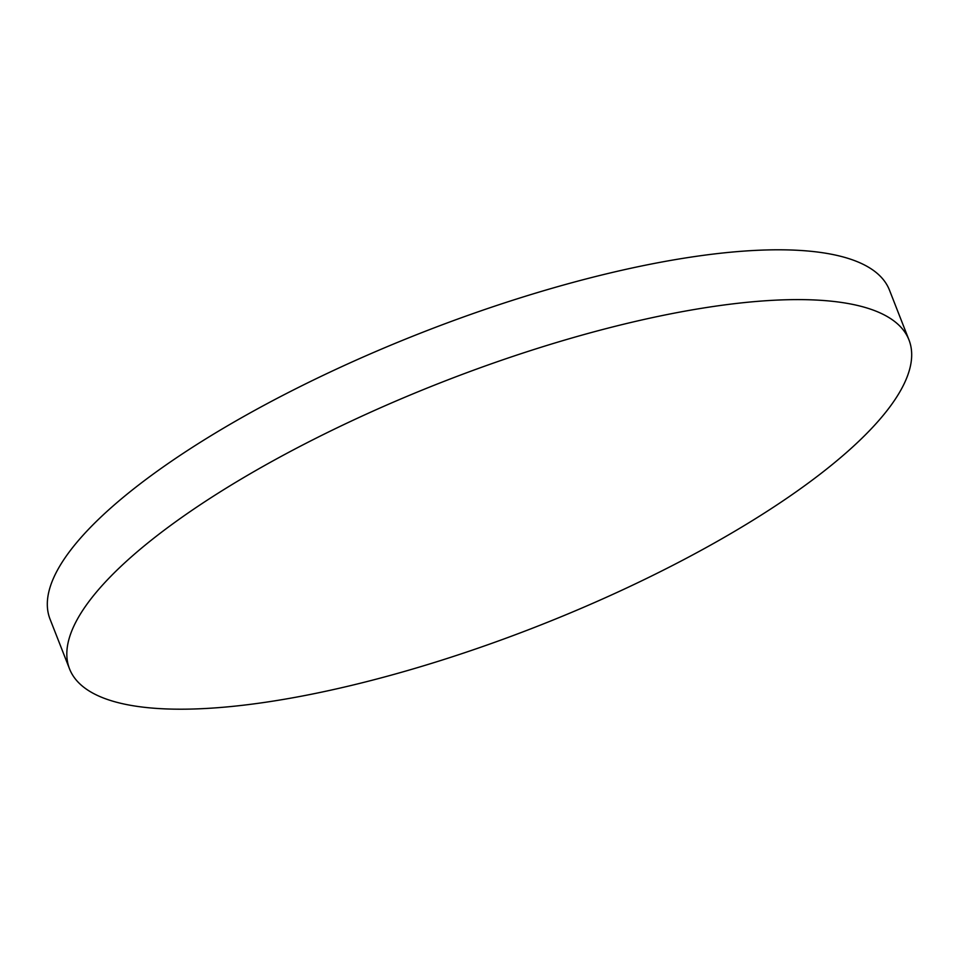 <?xml version="1.0" encoding="UTF-8"?>
<svg xmlns="http://www.w3.org/2000/svg" width="959" height="959" viewBox="0 0 959 959"><rect width="100%" height="100%" fill="white"/><g stroke="black" fill="none" stroke-linecap="round" stroke-linejoin="round"><path stroke-width="1.44" d="M131.011 705.392A450.802 131.047 158.6 0 0 628.529 587.1A450.802 131.047 158.6 0 0 908.976 339.918A450.802 131.047 158.6 0 0 847.504 303.416A450.802 131.047 158.6 0 0 349.987 421.696A450.802 131.047 158.6 0 0 69.539 668.891A450.802 131.047 158.6 0 0 131.011 705.392M908.976 339.918L889.461 290.109A450.802 131.047 158.6 0 0 827.989 253.608A450.802 131.047 158.6 0 0 330.471 371.9A450.802 131.047 158.6 0 0 50.024 619.082L69.539 668.891"/></g></svg>
